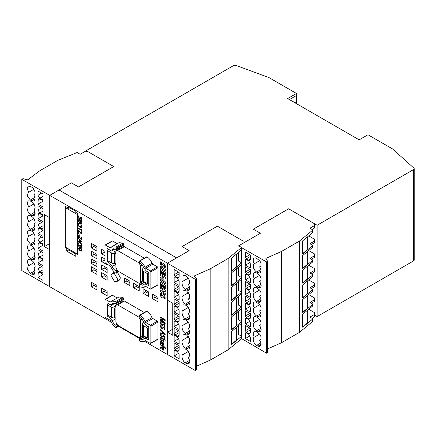 <?xml version="1.0" encoding="UTF-8"?>
<svg xmlns="http://www.w3.org/2000/svg" width="436" height="436" viewBox="0 0 436 436"><rect width="100%" height="100%" fill="white"/><g stroke="black" fill="none" stroke-linecap="round" stroke-linejoin="round"><path stroke-width="0.65" d="M116.096 305.096L114.472 306.034A0.501 0.289 0 0 0 114.739 306.519L115.905 306.639M116.434 302.344L123.497 298.268L123.497 299.287L115.905 303.669L116.434 303.363L116.434 302.344L115.889 301.418L111.834 301.107L110.88 301.995L110.112 302.066L117.208 298.006M123.497 298.268L122.947 297.341L118.892 297.03L111.834 301.107M145.106 340.663L150.365 343.394L150.894 343.088L150.894 326.172L150.365 325.256L145.728 322.586L144.965 321.632C143.809 318.825 142.136 316.71 139.956 315.288L139.406 315.582L139.406 316.596L140.201 317.67C141.716 318.607 142.855 320.051 143.624 321.997L146.267 325.343L148.774 326.782L148.774 340.031L146.267 338.592L144.147 338.38L142.954 339.546L139.94 339.121L139.406 339.426L139.406 340.445L139.956 341.372L144.011 341.682L145.286 340.609M139.94 315.277L139.406 315.582M144.965 321.632L152.022 317.555C150.867 314.748 149.199 312.634 147.014 311.211L146.469 311.506M114.396 281.394L116.772 281.623L117.758 279.454L114.396 273.645L112.025 273.41L111.038 275.585L114.396 281.394M116.772 281.623L119.42 280.097L120.401 277.923L117.584 272.478M35.142 272.189L34.095 268.729L35.142 266.478C34.706 263.595 33.561 261.605 31.697 260.521L30.373 259.758L28.122 259.534L27.217 262.063L28.754 265.655L28.122 265.851L27.43 269.453L30.373 273.41L31.697 274.179L34.133 274.418L35.142 272.189L31.697 274.179M35.142 257.513L34.095 254.052L35.142 251.801C34.706 248.918 33.561 246.929 31.697 245.844L30.373 245.081L28.122 244.858L27.217 247.386L28.754 250.978L28.122 251.18L27.43 254.777L30.373 258.739L31.697 259.502L34.133 259.742L35.142 257.513L31.697 259.502M35.142 242.836L34.095 239.375L35.142 237.124C34.706 234.241 33.561 232.252 31.697 231.167L30.373 230.404L28.122 230.181L27.217 232.71L28.754 236.301L28.122 236.503L27.43 240.1L30.373 244.062L31.697 244.825L34.133 245.065L35.142 242.836L31.697 244.825M35.142 228.159L34.095 224.698L35.142 222.453C34.706 219.564 33.561 217.575 31.697 216.49L30.373 215.727L28.122 215.504L27.217 218.033L28.754 221.624L28.122 221.826L27.43 225.423L30.373 229.385L31.697 230.148L34.133 230.388L35.142 228.159L31.697 230.148M35.142 213.482L34.095 210.027L35.142 207.776C34.706 204.887 33.561 202.904 31.697 201.814L30.373 201.05L28.122 200.827L27.217 203.361L28.754 206.947L28.122 207.149L27.43 210.746L30.373 214.708L31.697 215.471L34.133 215.711L35.142 213.482L31.697 215.471M35.142 198.805L34.095 195.35L35.142 193.099C34.706 190.21 33.561 188.227 31.697 187.137L30.373 186.374L28.122 186.15L27.217 188.684L28.754 192.271L28.122 192.472L27.43 196.069L30.373 200.031L31.697 200.794L34.133 201.034L35.142 198.805L31.697 200.794M312.013 229.45L314.307 228.126L314.307 223.641L288.621 208.79L317.13 225.249L413.617 169.544A1.995 1.155 0 0 0 414.2 168.732A1.995 1.155 0 0 0 413.884 168.111L392.683 149.014L367.973 134.746L359.144 139.842L287.651 98.569L296.48 93.473L269.116 77.673L236.045 65.433A1.995 1.155 0 0 0 233.554 65.591L86.235 150.649L113.769 166.547L78.464 186.93L71.406 182.853L59.045 189.987L176.613 257.861L167.435 263.186L176.596 257.894L59.029 189.998L49.72 195.372L167.435 263.186M292.948 101.626L295.183 102.373L296.066 101.861L296.48 95.511L289.417 99.588M296.48 103.664L296.48 93.473M80.18 245.435L81.298 246.313L81.81 247.637L81.554 248.269L80.18 247.926L79.058 247.043L78.545 245.74L79.145 245.021L80.18 245.435M78.807 245.087L79.145 245.021M78.589 241.424L78.589 240.966L79.69 241.157L79.69 239.8L78.589 238.296L81.766 241.419L81.766 241.953L78.589 241.424L78.605 240.972M80.028 236.132L79.734 235.958L79.734 234.737L80.028 234.911L80.028 236.132L79.734 235.958M78.883 232.475L78.589 230.006L80.965 233.184L81.352 233.206L81.276 231.729L81.592 231.805L81.619 233.631L80.366 233.075L78.883 230.666L78.883 232.475M80.965 233.184L81.369 233.195L81.51 232.71M81.619 233.631L80.366 233.075M80.082 227.091L79.488 227.047L78.78 226.246L78.693 224.338L79.036 226.12L79.499 226.611L79.99 226.535L80.115 225.646L80.54 226.813L81.374 227.445L81.358 226.044L81.657 226.137L81.587 227.908L80.584 227.45L80.268 226.622L80.033 227.123M79.499 226.611L80.011 226.524L80.115 225.843M81.02 227.434L81.51 226.965M81.587 227.908L80.584 227.45M81.625 222.164L80.933 222.191L80.131 220.954L78.589 221.085L78.589 220.643L79.717 220.72L79.984 220.158L78.589 219.232L78.589 218.79L81.766 220.621L81.505 222.273M81.641 222.153L80.949 222.18L80.148 220.948L79.554 221.177M79.717 220.72L79.984 220.033M163.293 350.19L162.121 349.705L162.121 347.585L161.309 347.35L160.955 347.89L161.271 348.898L160.879 348.844L160.53 347.623L161.048 346.811L162.274 347.176L163.669 348.44L164.018 349.525L163.277 350.201L162.121 349.705M162.138 349.694L162.138 347.574L161.325 347.339L160.955 347.89M160.59 343.405L160.59 342.974L160.982 343.181L160.53 341.988L160.824 341.41L161.511 341.579L162.448 342.631L162.612 344.048L163.249 344.331L163.593 343.917L163.298 342.952L163.664 342.963L164.018 344.217L163.56 344.93L162.939 344.723L160.59 343.405L160.606 342.985M163.266 344.32L163.609 343.906L163.266 344.32L163.609 343.906L163.315 342.941M163.582 344.92L162.939 344.723M165.184 340.374L160.59 337.726L160.59 337.23L165.184 339.878L165.184 340.374M160.59 333.344L160.59 332.821L162.181 333.224L162.181 331.665L160.59 330.232L160.59 329.741L165.184 333.878L165.184 334.488L160.59 333.344L160.606 332.826M162.9 325.37L161.827 325.3L160.862 324.357L160.726 322.259L161.184 322.586L161.189 324.215L161.772 324.771L162.301 324.891L163.516 323.894L164.912 324.951L165.042 326.94L164.574 326.569L164.813 325.823L164.11 324.629L163.429 324.667L162.808 325.43M162.301 324.891L163.059 324.024M165.053 326.918L164.59 326.559L164.645 325.152L164.127 324.624L163.429 324.667M162.039 296.158L162.955 294.643L163.898 294.692L165.004 295.979L165.168 299.183L164.258 298.655L164.53 297.357L164.11 296.257L162.835 297.897L161.985 297.777L160.775 296.322L160.639 292.959L161.603 293.515L161.342 294.97L161.778 296.142L163.037 294.589M165.173 299.161L164.274 298.644L164.552 297.347L163.838 296.289M161.467 286.795L160.59 286.288L160.59 282.315L165.282 285.019L165.282 288.921L164.41 288.414L164.41 286.032L163.342 285.422L163.342 287.52L162.59 287.084L162.59 284.986L161.467 284.337L161.467 286.795M161.467 274.01L160.59 273.508L160.59 269.535L165.282 272.238L165.282 276.141L164.41 275.634L164.41 273.252L163.342 272.636L163.342 274.74L162.59 274.309L162.59 272.206L161.467 271.557L161.467 274.01L160.59 273.508M160.775 265.197L160.639 261.84L161.603 262.39L161.342 263.845L161.778 265.023L162.955 263.518L163.903 263.573L165.004 264.854L165.348 266.625L165.168 268.058L164.258 267.535L164.53 266.233L164.11 265.137L162.835 266.772L161.979 266.652L160.775 265.197L160.464 263.448M165.173 268.042L164.274 267.524L164.552 266.222L163.838 265.164M144.305 312.498L124.38 301.02L123.132 300.895L116.423 304.769L115.905 305.909L115.905 322.215L117.671 325.272L138.877 337.491L140.125 337.617L140.643 336.472L140.643 320.166L138.877 317.108L117.671 304.889L116.423 304.769M118.14 302.633L119.132 303.2M140.643 282.147L140.643 265.84L138.877 262.783L117.671 250.569L124.38 246.694L123.132 246.569L116.423 250.444L115.905 251.588L115.905 267.895L117.671 270.952L138.877 283.171L140.125 283.291L140.643 282.147L142.904 280.844M124.38 246.694L144.316 258.183M119.148 248.869L118.156 248.297M114.128 249.441L114.128 248.678M110.112 247.741L105.479 245.07L104.951 245.375L104.951 262.298L105.479 263.213L110.112 265.884L110.88 266.832C112.036 269.644 113.703 271.759 115.889 273.181L116.434 272.887L116.434 271.868L115.638 270.8C114.128 269.862 112.984 268.418 112.216 266.472L109.572 263.126L107.071 261.682L107.071 248.433L109.572 249.877L111.698 250.084L112.891 248.923L115.905 249.343L116.434 249.038L116.434 248.024L115.889 247.098L111.834 246.787L110.88 247.67L110.112 247.741L117.175 243.664L112.543 240.994L112.008 241.299M122.968 245.266L123.497 244.961L123.497 243.947L122.947 243.021L118.892 242.71L111.834 246.787M68.714 208.304L68.714 206.326L75.782 210.397L75.782 212.376L77.554 213.395L77.554 254.57L75.782 253.55L75.782 256.303L66.773 251.114L66.773 248.362L65.008 247.343L65.008 206.168L68.714 208.304L70.43 207.313M96.901 285.438L96.901 289.924L91.424 286.768L91.424 282.283L96.901 285.438M96.901 269.906L96.901 274.391L91.424 271.236L91.424 266.75L96.901 269.906M96.901 262.14L96.901 266.625L91.424 263.469L91.424 258.984L96.901 262.14M96.901 254.373L96.901 258.859L91.424 255.703L91.424 251.218L96.901 254.373M96.901 246.607L96.901 251.092L91.424 247.937L91.424 243.452L96.901 246.607M129.846 281.122L129.846 285.607L124.369 282.452L124.369 277.966L129.846 281.122M148.578 291.918L148.578 296.398L143.101 293.243L143.101 288.757L148.578 291.918M157.946 297.314L157.946 301.799L152.469 298.638L152.469 294.158L157.946 297.314M139.215 286.523L139.215 291.003L133.738 287.847L133.738 283.362L139.215 286.523M104.951 255.73L101.67 253.845L101.67 249.359L104.951 251.245M107.152 264.178L107.152 264.766L101.67 261.611L101.67 257.126L104.951 259.011M107.152 268.047L107.152 272.533L101.67 269.377L101.67 264.892L107.152 268.047M107.152 275.814L107.152 280.299L101.67 277.143L101.67 272.658L107.152 275.814M107.152 291.346L107.152 295.831L101.67 292.676L101.67 288.191L107.152 291.346M146.469 257.18L147.014 256.886C149.199 258.308 150.867 260.423 152.022 263.235L152.791 264.183L157.423 266.854L157.952 267.769L157.952 284.692L157.423 284.997M152.022 317.555L152.791 318.509L157.423 321.179L157.952 322.095L157.952 339.012L157.423 339.317M122.968 299.592L123.497 299.287M114.128 303.004L114.128 303.783M110.112 302.066L105.479 299.396L112.008 295.624M112.543 295.319L117.175 297.99M49.704 195.383L21.8 179.305L21.8 270.587L49.704 286.659L49.72 195.372L49.72 286.692L111.327 322.188M118.45 326.292L140.109 338.772M144.583 341.35L167.408 354.501L167.408 263.18M165.282 270.941L160.59 268.233L160.59 266.647L165.282 269.35L165.282 270.941M163.783 277.372L160.59 275.53L160.59 274.446L165.282 277.149L165.282 279.111L162.35 278.768L165.282 281.852L165.282 283.722L160.59 281.018L160.59 279.574L163.783 281.411L160.524 277.966L160.524 277.024L163.8 277.361L160.59 275.53M163.674 290.087L160.59 288.31L160.59 287.226L165.282 289.929L165.282 291.689L162.246 291.793L165.282 293.542L165.282 294.627L160.59 291.918L160.59 290.223L163.691 290.076L160.59 288.31M164.399 319.784L160.59 317.588L160.59 317.092L165.184 319.741L165.184 320.416L161.08 319.457L165.184 323.185L165.184 323.839L160.59 321.19L160.59 320.694L164.399 322.891L160.59 319.441L160.59 318.88L164.421 319.773L160.59 317.588M162.301 328.068L163.516 327.071L164.912 328.134L165.042 330.117L164.574 329.752L164.813 329.006L164.11 327.812L163.429 327.85L162.9 328.548L161.827 328.477L160.862 327.534L160.726 325.441L161.184 325.763L161.189 327.398L162.35 328.046M162.317 328.057L163.516 327.071M165.053 330.101L164.59 329.741L164.645 328.33L164.127 327.801L163.429 327.85M162.9 337.099L161.827 337.028L160.862 336.085L160.726 333.992L161.184 334.314L161.189 335.943L161.772 336.499L162.301 336.619L163.516 335.622L164.912 336.679L165.042 338.668L164.574 338.303L164.813 337.551L164.11 336.363L163.429 336.401L162.808 337.164M162.301 336.619L163.059 335.758M165.053 338.652L164.59 338.292L164.645 336.881L164.127 336.352L163.429 336.401M161.527 341.023L162.257 341.077L161.527 341.023L160.77 340.249L160.77 338.608L161.522 340.521L162.426 339.862L163.794 340.669L163.756 342.238L163.102 340.445L162.181 341.121M161.86 340.592L162.356 339.917M163.527 346.767L160.59 345.078L160.59 344.582L163.527 346.277L163.527 345.781L163.958 346.026L163.958 346.522L165.124 347.35L165.418 348.675L164.77 347.53L163.958 347.018L163.958 347.721L163.527 347.476L163.549 346.762L160.59 345.078M80.082 218.594L79.488 218.545L78.78 217.744L78.693 215.836L79.036 217.624L79.499 218.109L79.99 218.038L80.115 217.144L80.54 218.311L81.374 218.948L81.358 217.548L81.657 217.635L81.587 219.412L80.584 218.948L80.268 218.12L80.033 218.627M79.499 218.109L80.011 218.027L80.115 217.346M81.02 218.937L81.51 218.469M81.587 219.412L80.584 218.948M80.224 222.889L78.589 221.951L78.589 221.51L81.766 223.341L81.766 223.777L80.251 222.91L81.766 225.81L80.251 223.417L78.589 224.05L78.589 223.51L80.24 222.878L78.589 221.951M81.766 230.486L78.589 228.66L78.589 228.268L81.369 229.87L80.954 228.878L81.232 228.862L81.766 230.486L78.589 228.66M78.823 233.107L79.02 233.761L78.622 233.533L78.823 233.107M78.883 238.143L78.589 235.674L80.965 238.852L81.352 238.868L81.276 237.397L81.592 237.473L81.619 239.299L80.366 238.737L78.883 236.334L78.883 238.143M80.965 238.852L81.51 238.378M81.619 239.299L80.366 238.737M78.949 242.95L79.009 244.427L78.545 243.283L78.965 242.312L80.153 242.503L81.052 243.255L81.674 244.334L81.614 246.035L81.112 243.822L80.153 242.939L78.949 242.95L80.153 242.939M80.18 248.248L81.298 249.13L81.81 250.455L81.554 251.087L80.18 250.744L79.058 249.861L78.545 248.558L79.145 247.839L80.18 248.248M78.807 247.904L79.145 247.839M86.235 151.739L86.235 150.649M167.408 354.501L167.424 263.208L195.328 279.285L195.328 370.567L196.462 369.913L196.462 278.631L195.328 279.285M314.307 314.939L317.13 316.569L413.617 260.864A1.995 1.155 0 0 0 414.2 260.052L414.2 168.732M189.148 250.629L176.596 257.894L189.148 250.645L182.09 246.553L217.395 226.17L182.106 246.563M288.621 208.79L253.316 229.173L260.379 233.249L243.081 243.239L243.081 240.994L217.395 226.17L243.081 241.015M42.096 273.645L39.142 272.064L38.232 272.386L37.97 277.487L42.99 280.381L42.99 275.181L42.096 273.645M42.99 272.533L42.99 267.333L37.97 264.439L37.97 268.62L39.736 271.677L42.39 273.149L42.99 272.533L42.096 273.034M42.096 258.968L39.142 257.387L38.232 257.709L37.97 262.81L42.99 265.704L42.99 260.505L42.096 258.968M42.99 257.856L42.99 252.657L37.97 249.763L37.97 253.943L39.736 257L42.39 258.472L42.99 257.856M42.096 244.291L39.142 242.71L38.232 243.032L37.97 248.133L42.99 251.027L42.99 245.828L42.096 244.291M42.99 243.179L42.99 237.98L37.97 235.086L37.97 239.266L39.736 242.323L42.39 243.795L42.99 243.179M42.096 229.614L39.142 228.033L38.232 228.36L37.97 233.456L42.99 236.35L42.99 231.151L42.096 229.614M42.99 228.502L42.99 223.303L37.97 220.409L37.97 224.589L39.736 227.647L42.39 229.118L42.99 228.502L42.096 229.004M42.096 214.937L39.142 213.357L38.232 213.684L37.97 218.779L42.99 221.673L42.99 216.474L42.096 214.937M42.99 213.825L42.99 208.626L37.97 205.732L37.97 209.912L39.736 212.97L42.39 214.441L42.99 213.825M42.096 200.26L39.142 198.68L38.232 199.007L37.97 204.103L42.99 206.996L42.99 201.797L42.096 200.26M42.99 199.148L42.99 193.949L37.97 191.055L37.97 195.235L39.736 198.293L42.243 199.726L42.761 199.699L42.99 199.148L42.096 199.65M44.368 214.621L49.633 217.651L49.633 249.654L44.368 246.623L44.368 214.621M113.752 166.557L88.088 151.739L84.557 151.739L80.142 154.284L77.417 152.714A0.501 0.289 180 0 0 76.78 152.682L57.814 160.35L39.807 170.743L27.986 179.637A0.747 0.431 0 0 1 27.076 179.768L22.934 178.651L21.8 179.305M167.424 354.49L195.328 370.567M172.76 335.273L167.495 332.237L167.495 300.235L172.76 303.271L172.76 335.273M175.032 349.628L174.138 348.092L174.138 342.892L179.158 345.786L179.158 349.966L178.64 351.116L177.501 351.045L175.032 349.628L179.158 347.247M189.496 356.975L188.374 357.618L189.006 357.422L189.698 353.819L186.755 349.863L185.431 349.094L182.995 348.855L182.995 354.566M188.461 351.411L183.033 354.544C180.689 354.833 182.76 361.918 185.431 362.752L186.755 363.515L189.001 363.738L189.911 361.21L188.374 357.618M175.032 334.952L174.138 333.415L174.138 328.221L179.158 331.109L179.158 335.289L178.64 336.439L177.501 336.369L175.032 334.952L179.158 332.57M189.496 342.298L188.374 342.947L189.006 342.745L189.698 339.143L186.755 335.186L185.431 334.423L182.995 334.183L182.995 339.889M188.461 336.734L183.033 339.867C180.689 340.162 182.76 347.241 185.431 348.075L186.755 348.844L189.001 349.067L189.911 346.533L188.374 342.947M175.032 320.275L174.138 318.738L174.138 313.544L179.158 316.438L179.158 320.613L178.64 321.763L177.501 321.692L175.032 320.275L179.158 317.893M189.496 327.621L188.374 328.27L189.006 328.068L189.698 324.471L186.755 320.509L185.431 319.746L182.995 319.506L182.995 325.212M188.461 322.057L183.033 325.191C180.689 325.485 182.76 332.564 185.431 333.404L186.755 334.167L189.001 334.39L189.911 331.856L188.374 328.27M175.032 305.598L174.138 304.061L174.138 298.867L179.158 301.761L179.158 305.936L178.64 307.086L177.501 307.015L175.032 305.598L179.158 303.216M189.496 312.944L188.374 313.593L189.006 313.391L189.698 309.794L186.755 305.832L185.431 305.069L182.995 304.829L182.995 310.536M188.461 307.38L183.033 310.514C180.689 310.808 182.76 317.888 185.431 318.727L186.755 319.49L189.001 319.713L189.911 317.179L188.374 313.593M175.032 290.921L174.138 289.39L174.138 284.19L179.158 287.084L179.158 291.259L178.64 292.409L177.501 292.338L175.032 290.921L179.158 288.539M189.496 298.268L188.374 298.916L189.006 298.715L189.698 295.118L186.755 291.155L185.431 290.392L182.995 290.153L182.995 295.859M188.461 292.703L183.033 295.837C180.689 296.131 182.76 303.211 185.431 304.05L186.755 304.813L189.001 305.037L189.911 302.508L188.374 298.916M175.032 276.244L174.138 274.713L174.138 269.513L179.158 272.407L179.158 276.588L178.64 277.732L177.501 277.661L175.032 276.244L179.158 273.868M189.496 283.591L188.374 284.239L189.006 284.038L189.698 280.441L186.755 276.479L185.431 275.716L182.995 275.476L182.995 281.182M188.461 278.026L183.033 281.16C180.689 281.454 182.76 288.534 185.431 289.373L186.755 290.136L189.001 290.36L189.911 287.831L188.374 284.239M174.138 277.361L174.803 276.762L177.392 278.217L179.158 281.275L179.158 285.455L174.138 282.561L174.138 277.361L175.021 276.849M174.138 292.038L174.803 291.439L177.392 292.894L179.158 295.951L179.158 300.126L174.138 297.238L174.138 292.038L175.021 291.526M174.138 306.715L174.803 306.11L177.392 307.571L179.158 310.628L179.158 314.803L174.138 311.909L174.138 306.715L175.021 306.203M174.138 321.392L174.803 320.787L177.392 322.248L179.158 325.305L179.158 329.48L174.138 326.586L174.138 321.392L175.021 320.88M174.138 336.063L174.803 335.464L177.392 336.924L179.158 339.976L179.158 344.157L174.138 341.263L174.138 336.063L175.021 335.557M174.138 350.74L174.803 350.141L177.392 351.601L179.158 354.653L179.158 358.833L174.138 355.94L174.138 350.74L175.021 350.233M196.462 366.235L210.157 360.169L228.164 349.776L241.446 338.821L241.446 336.418L231.505 344.609L231.505 331.567L241.446 323.37L241.446 321.741L231.505 329.938L231.505 316.89L241.446 308.693L241.446 307.064L231.505 315.261L231.505 302.213L241.446 294.017L241.446 292.387L231.505 300.584L231.505 287.537L241.446 279.345L241.446 277.71L231.505 285.907L231.505 272.86L241.446 264.668L241.446 263.033L231.505 271.23L231.505 258.183L241.446 249.992A0.501 0.289 0 0 0 241.517 249.899L241.517 247.637A0.501 0.289 0 0 0 241.517 247.637L241.511 247.468A0.501 0.289 180 0 1 241.446 247.544L228.164 258.494L210.157 268.892L194.75 275.716L194.527 276.239L196.462 278.631M249.888 269.399L245.386 271.999L246.286 273.536L248.64 274.893L249.888 275.018L250.406 273.873L248.64 274.893M245.386 271.999L245.386 266.799L250.406 269.699L250.406 273.873M246.286 332.853L245.648 332.788L245.386 333.355L245.386 338.549L250.406 341.448L250.406 337.268L248.64 334.21L246.286 332.853M246.286 318.176L245.648 318.111L245.386 318.678L245.386 323.877L250.406 326.771L250.406 322.591L248.64 319.534L246.286 318.176M246.286 303.5L245.648 303.434L245.386 304.001L245.386 309.2L250.406 312.094L250.406 307.914L248.64 304.857L246.286 303.5M246.286 288.823L245.648 288.757L245.386 289.324L245.386 294.523L250.406 297.417L250.406 293.237L248.64 290.18L246.286 288.823M257.998 272.756L259.921 273.116L261.06 271.819L260.941 269.404L259.611 266.859L260.941 265.846L261.06 263.567L259.921 260.962L256.673 258.33A4.867 2.812 -120 0 0 254.237 258.09A4.867 2.812 -120 0 0 254.275 263.78A4.867 2.812 -120 0 0 254.237 263.796A4.867 2.812 -120 0 0 253.49 267.699A4.867 2.812 -120 0 0 256.673 271.988L257.998 272.756L261.169 270.92M249.888 254.722L245.386 257.322L246.286 258.859L248.64 260.216L249.888 260.346L250.406 259.197L248.64 260.216M245.386 257.322L245.386 252.122L250.406 255.022L250.406 259.197M246.286 259.469L245.648 259.404L245.386 259.97L245.386 265.17L250.406 268.064L250.406 263.889L248.64 260.832L246.286 259.469M246.286 274.146L245.648 274.081L245.386 274.647L245.386 279.847L250.406 282.741L250.406 278.566L248.64 275.508L246.286 274.146M257.998 287.428L259.921 287.793L261.06 286.496L260.941 284.081L259.611 281.536L260.941 280.522L261.06 278.244L259.921 275.639L256.673 273.007A4.867 2.812 -120 0 0 254.237 272.767A4.867 2.812 -120 0 0 254.275 278.451A4.867 2.812 -120 0 0 254.237 278.473A4.867 2.812 -120 0 0 253.49 282.375A4.867 2.812 -120 0 0 256.673 286.665L257.998 287.428L261.169 285.596M257.998 302.104L256.673 301.341A4.867 2.812 -120 0 1 253.49 297.052A4.867 2.812 -120 0 1 254.237 293.15A4.867 2.812 -120 0 1 254.275 293.128A4.867 2.812 -120 0 1 254.237 287.444A4.867 2.812 -120 0 1 256.673 287.684L259.921 290.316L261.06 292.921L260.941 295.199L259.611 296.213L260.941 298.758L261.06 301.172L259.921 302.47L257.998 302.104L261.169 300.273M257.998 316.781L256.673 316.018A4.867 2.812 -120 0 1 253.49 311.729A4.867 2.812 -120 0 1 254.237 307.827A4.867 2.812 -120 0 1 254.275 307.805A4.867 2.812 -120 0 1 254.237 302.121A4.867 2.812 -120 0 1 256.673 302.361L259.921 304.993L261.06 307.598L260.941 309.876L259.611 310.884L260.941 313.435L261.06 315.849L259.921 317.141L257.998 316.781L261.169 314.95M257.998 331.458L256.673 330.695A4.867 2.812 -120 0 1 253.49 326.406A4.867 2.812 -120 0 1 254.237 322.504A4.867 2.812 -120 0 1 254.275 322.482A4.867 2.812 -120 0 1 254.237 316.798A4.867 2.812 -120 0 1 256.673 317.037L259.921 319.67L261.06 322.275L260.941 324.553L259.611 325.561L260.941 328.112L261.06 330.526L259.921 331.818L257.998 331.458L261.169 329.627M257.998 346.135L256.673 345.372A4.867 2.812 -120 0 1 253.49 341.083A4.867 2.812 -120 0 1 254.237 337.181A4.867 2.812 -120 0 1 254.275 337.159A4.867 2.812 -120 0 1 254.237 331.474A4.867 2.812 -120 0 1 256.673 331.714L259.921 334.347L261.06 336.952L260.941 339.224L259.611 340.238L260.941 342.789L261.06 345.203L259.921 346.495L257.998 346.135L261.169 344.304M249.888 284.076L245.386 286.675L246.286 288.212L248.64 289.569L249.888 289.695L250.406 288.55L248.64 289.569M245.386 286.675L245.386 281.476L250.406 284.37L250.406 288.55M249.888 298.753L245.386 301.352L246.286 302.889L248.64 304.246L249.888 304.372L250.406 303.227L248.64 304.246M245.386 301.352L245.386 296.153L250.406 299.047L250.406 303.227M249.888 313.43L245.386 316.029L246.286 317.566L248.64 318.923L249.888 319.048L250.406 317.904L248.64 318.923M245.386 316.029L245.386 310.83L250.406 313.724L250.406 317.904M249.888 328.106L245.386 330.701L246.286 332.237L248.64 333.6L249.888 333.725L250.406 332.581L248.64 333.6M245.386 330.701L245.386 325.507L250.406 328.401L250.406 332.581M241.517 249.899L241.517 338.549A0.501 0.289 180 0 1 241.511 338.565L266.56 353.187L266.56 261.911L241.511 247.632M228.164 349.776L228.164 258.494M311.309 244.531L314.307 242.803L314.307 239.13L308.699 235.892M312.672 232.284A0.501 0.289 0 0 1 312.672 232.611L302.737 240.808L302.737 253.85L312.672 245.659A0.501 0.289 0 0 0 312.617 245.288L309.892 243.719L314.307 241.168M267.688 348.86L281.383 342.794L299.39 332.396L312.672 321.446L312.672 319.043L302.737 327.234L302.737 314.187L312.672 305.996L312.672 304.366L302.737 312.558L302.737 299.51L312.672 291.319L312.672 289.689L302.737 297.881L302.737 284.833L312.672 276.642L312.672 275.012L302.737 283.204L302.737 270.162L312.672 261.965L312.672 260.336L302.737 268.527L302.737 255.485L312.672 247.288A0.501 0.289 0 0 0 312.672 246.961M311.309 259.207L314.307 257.474L314.307 253.806L308.699 250.569M312.672 260.336A0.501 0.289 0 0 0 312.617 259.965L309.892 258.395L314.307 255.845M312.672 261.965A0.501 0.289 0 0 0 312.672 261.633M311.309 273.884L314.307 272.151L314.307 268.483L308.699 265.246M312.672 275.012A0.501 0.289 0 0 0 312.617 274.642L309.892 273.072L314.307 270.522M312.672 276.642A0.501 0.289 0 0 0 312.672 276.31M311.309 288.561L314.307 286.828L314.307 283.16L308.699 279.923M312.672 289.689A0.501 0.289 0 0 0 312.617 289.319L309.892 287.749L314.307 285.199M312.672 291.319A0.501 0.289 0 0 0 312.672 290.986M311.309 303.238L314.307 301.505L314.307 297.837L308.699 294.6M312.672 304.366A0.501 0.289 0 0 0 312.617 303.996L309.892 302.421L314.307 299.875M312.672 305.996A0.501 0.289 0 0 0 312.672 305.663M311.98 318.302L314.307 316.956L314.307 312.514L308.699 309.271M312.672 319.043A0.501 0.289 0 0 0 312.617 318.672L309.892 317.097L314.307 314.552M312.672 321.446A0.501 0.289 0 0 0 312.672 321.114M241.446 338.821A0.501 0.289 0 0 0 241.511 338.75L241.517 338.549M314.307 225.679L309.892 228.224L312.617 229.799A0.501 0.289 180 0 1 312.672 230.164L299.39 241.119L281.383 251.512L265.982 258.341L265.758 258.864L267.688 261.257L266.56 261.911M299.39 332.396L299.39 241.119M281.383 342.794L281.383 251.512M265.982 259.142L265.982 258.341L265.758 258.864M266.56 353.187L267.688 352.533L267.688 261.257M210.157 360.169L210.157 268.892M194.75 276.517L194.75 275.716L194.527 276.239M260.379 233.271L238.666 245.806L241.517 247.452L238.628 245.806L243.081 243.239M288.621 208.811L253.338 229.183M75.782 253.965L68.801 249.937L68.801 249.098M75.782 211.258L69.684 207.743M317.13 316.569L317.13 225.249M179.158 276.588L177.392 277.607M178.815 279.858L174.138 282.561M179.158 291.259L177.392 292.284M178.815 294.534L174.138 297.238M179.158 305.936L177.392 306.96M178.815 309.211L174.138 311.909M179.158 320.613L177.392 321.632M178.815 323.888L174.138 326.586M179.158 335.289L177.392 336.309M178.815 338.565L174.138 341.263M179.158 349.966L177.392 350.985M178.815 353.242L174.138 355.94M33.888 189.306L28.754 192.271M42.99 196.413L39.736 198.293M41.589 193.143L37.97 195.235M42.886 201.263L37.97 204.103M39.736 198.903L37.97 199.922M33.888 203.983L28.754 206.947M42.99 211.089L39.736 212.97M41.589 207.819L37.97 209.912M42.886 215.94L37.97 218.779M39.736 213.58L37.97 214.599M33.888 218.659L28.754 221.624M42.99 225.766L39.736 227.647M41.589 222.496L37.97 224.589M42.886 230.617L37.97 233.456M39.736 228.257L37.97 229.276M33.888 233.336L28.754 236.301M42.99 240.443L39.736 242.323M41.589 237.173L37.97 239.266M42.886 245.294L37.97 248.133M39.736 242.934L37.97 243.953M33.888 248.013L28.754 250.978M42.99 255.12L39.736 257M41.589 251.85L37.97 253.943M42.886 259.97L37.97 262.81M39.736 257.611L37.97 258.63M33.888 262.69L28.754 265.655M42.99 269.797L39.736 271.677M41.589 266.527L37.97 268.62M42.886 274.647L37.97 277.487M39.736 272.287L37.97 273.307M259.698 260.646L254.275 263.78M260.728 266.211L259.611 266.859M250.057 262.472L245.386 265.17M250.057 277.149L245.386 279.847M250.057 291.826L245.386 294.523M250.057 306.503L245.386 309.2M250.057 321.179L245.386 323.877M250.057 335.856L245.386 338.549M259.698 275.323L254.275 278.451M260.728 280.888L259.611 281.536M260.728 295.564L259.611 296.213M259.698 290L254.275 293.128M260.728 310.241L259.611 310.884M259.698 304.677L254.275 307.805M260.728 324.918L259.611 325.561M259.698 319.354L254.275 322.482M260.728 339.595L259.611 340.238M259.698 334.031L254.275 337.159M157.946 298.943L154.938 297.216L152.469 298.638M154.938 297.216L154.938 295.581M148.578 293.548L145.575 291.82L143.101 293.243M145.575 291.82L145.575 290.185M139.215 288.152L136.206 286.419L133.738 287.847M136.206 286.419L136.206 284.79M129.846 282.757L126.843 281.024L124.369 282.452M126.843 281.024L126.843 279.394M104.951 252.88L104.144 252.417L101.67 253.845M104.144 252.417L104.144 250.782M96.901 248.242L93.893 246.509L91.424 247.937M93.893 246.509L93.893 244.879M104.951 260.646L104.144 260.183L101.67 261.611M104.144 260.183L104.144 258.548M96.901 256.008L93.893 254.275L91.424 255.703M93.893 254.275L93.893 252.646M107.152 269.682L104.144 267.949L101.67 269.377M104.144 267.949L104.144 266.314M96.901 263.775L93.893 262.041L91.424 263.469M93.893 262.041L93.893 260.412M107.152 277.449L104.144 275.716L101.67 277.143M104.144 275.716L104.144 274.081M96.901 271.541L93.893 269.808L91.424 271.236M93.893 269.808L93.893 268.178M107.152 292.981L104.144 291.248L101.67 292.676M104.144 291.248L104.144 289.613M96.901 287.073L93.893 285.34L91.424 286.768M93.893 285.34L93.893 283.705M76.153 253.338L75.782 253.55M68.801 249.937L66.773 251.114M67.149 248.144L66.773 248.362M65.384 247.125L65.008 247.343M65.28 207.536L65.28 247.065L77.281 253.992L77.281 214.468L65.28 207.536L66.332 206.931M77.281 214.468L77.554 214.31M77.281 253.992L77.554 253.839M144.67 282.065L139.406 285.106L139.94 284.801L142.954 285.22L146.136 282.91M150.365 289.073L150.894 288.768L150.365 289.073L145.728 286.403L144.965 286.474L144.011 287.357L139.956 287.046L139.406 286.12L139.406 285.106M144.147 284.059L146.267 284.267L148.774 285.711L148.774 272.462L146.267 271.018L143.624 267.671C142.855 265.726 141.716 264.281 140.201 263.344L139.406 262.276L139.406 261.257L139.956 260.962C142.136 262.385 143.809 264.499 144.965 267.312L145.728 268.26L150.365 270.93L150.894 271.846L150.894 288.768L157.952 284.692M139.406 261.257L147.014 256.886M148.774 272.653L147.046 271.819L147.172 271.541M143.689 267.846L143.133 268.167A1.248 0.719 0 0 0 142.768 268.614L142.594 269.786A3.744 2.164 0 0 0 142.577 269.971A3.744 2.164 0 0 0 143.673 271.503L147.401 273.65A1.248 0.719 0 0 0 148.774 273.803M142.594 279.77A3.744 2.164 0 0 0 142.577 279.961A3.744 2.164 0 0 0 143.673 281.487L147.401 283.64A1.248 0.719 0 0 0 148.774 283.792M115.905 249.343L123.497 244.961M116.434 248.024L123.497 243.947M115.889 247.098L122.947 243.021M112.543 240.994L104.951 245.375M115.889 273.181L118.728 271.563M107.071 261.682L108.221 261.017M109.714 249.953L111.387 251.027L115.055 248.907M110.33 250.199L110.33 250.618M115.905 253.529L114.554 253.599A3.744 2.164 180 0 1 111.583 252.973L107.856 250.82A1.248 0.719 180 0 1 107.49 250.313A1.248 0.719 180 0 1 107.856 249.801L108.651 249.343M115.905 263.518L114.554 263.584A3.744 2.164 180 0 1 111.583 262.963L107.856 260.81A1.248 0.719 180 0 1 107.49 260.297L107.49 250.313M116.118 250.744L114.472 251.692A0.501 0.289 0 0 0 114.739 252.177L115.905 252.297M117.671 250.569L116.423 250.444M144.654 336.396L139.406 339.426M150.365 343.394L157.952 339.012M148.774 326.995L147.046 326.161L147.194 325.872M143.695 322.182A0.501 0.289 0 0 0 143.695 322.188L143.133 322.509A1.248 0.719 0 0 0 142.768 322.956L142.594 324.128A3.744 2.164 0 0 0 142.577 324.313A3.744 2.164 0 0 0 143.673 325.845L147.401 327.992A1.248 0.719 0 0 0 148.774 328.15M142.594 334.118A3.744 2.164 0 0 0 142.577 334.303A3.744 2.164 0 0 0 143.673 335.834L147.401 337.982A1.248 0.719 0 0 0 148.774 338.134M105.479 299.396L104.951 299.701L105.479 299.396M115.905 303.669L112.891 303.243L111.698 304.41L109.572 304.197L107.071 302.758L107.071 316.007L109.572 317.446L112.216 320.792C112.984 322.738 114.128 324.182 115.638 325.12L116.434 326.193L116.434 327.207L115.889 327.501C113.703 326.079 112.036 323.964 110.88 321.158L110.112 320.204L105.479 317.533L104.951 316.618L104.951 299.701M115.889 327.501L118.728 325.883M107.071 316.007L108.204 315.353M109.73 304.284L109.621 304.551L111.387 305.369L115.077 303.238M115.905 307.87L114.554 307.941A3.744 2.164 180 0 1 111.583 307.315L107.856 305.167A1.248 0.719 180 0 1 107.49 304.655A1.248 0.719 180 0 1 107.856 304.148L108.668 303.679M115.905 317.86L114.554 317.926A3.744 2.164 180 0 1 111.583 317.304L107.856 315.152A1.248 0.719 180 0 1 107.49 314.645L107.49 304.655M110.33 304.96L110.33 304.524M307.658 310.132L307.658 322.842L302.737 326.896M307.658 295.455L307.658 308.165L302.737 312.225M307.658 280.779L307.658 293.488L302.737 297.548M307.658 266.102L307.658 278.811L302.737 282.871M307.658 251.425L307.658 264.134L302.737 268.195M307.658 236.748L307.658 249.457L302.737 253.518M241.539 336.211L238.585 334.521L238.585 325.73M238.585 327.501L237.326 326.771M236.426 327.507L236.426 340.216L231.505 344.277M241.539 321.534L238.585 319.844L238.585 311.053M238.585 312.825L237.326 312.094M236.426 312.83L236.426 325.539L231.505 329.6M241.539 306.857L238.585 305.167L238.585 296.376M238.585 298.148L237.326 297.417M236.426 298.153L236.426 310.863L231.505 314.923M241.539 292.18L238.585 290.49L238.585 281.7M238.585 283.471L237.326 282.741M236.426 283.476L236.426 296.186L231.505 300.246M241.539 277.503L238.585 275.819L238.585 267.023M238.585 268.794L237.326 268.064M236.426 268.799L236.426 281.514L231.505 285.569M241.539 262.826L238.585 261.142L238.585 252.346M238.585 254.117L237.326 253.387M236.426 254.123L236.426 266.837L231.505 270.892M172.76 329.202L167.495 332.237M49.633 243.582L44.368 246.623M160.481 263.437L160.655 261.829M162.061 265.028L162.971 263.507M164.127 265.126L163.854 265.153L164.127 265.126M162.851 266.761L161.979 266.652M161.996 266.641L160.791 265.186M165.282 270.92L160.59 268.233M160.606 268.227L160.606 266.658M160.606 273.497L160.606 269.546M165.282 276.119L164.41 275.634M164.427 275.623L164.41 273.252M164.427 273.241L163.342 272.636M163.342 274.718L162.59 274.309L162.612 272.195L161.467 271.557M160.606 275.519L160.606 274.457M165.282 279.1L162.35 278.768M165.282 283.7L160.59 281.018M160.606 281.007L160.606 279.585M160.524 277.966L163.783 281.411M160.546 277.955L160.546 277.024M161.467 286.774L160.59 286.288M160.606 286.278L160.606 282.326M165.282 288.899L164.41 288.414M164.427 288.403L164.41 286.032M164.427 286.021L163.342 285.422M163.342 287.498L162.59 287.084L162.612 284.975L161.467 284.337M160.606 288.3L160.606 287.237M165.282 291.684L162.246 291.793M165.282 294.605L160.59 291.918M160.606 291.907L160.606 290.223M162.851 297.886L162.001 297.766L160.791 296.311L160.464 294.567M160.481 294.556L160.655 292.948M164.127 296.246L163.854 296.278L164.127 296.246M160.606 317.577L160.606 317.103M165.184 320.406L161.08 319.457M165.184 323.817L160.59 321.19M160.606 321.179L160.606 320.705M163.233 321.866L164.399 322.891M163.249 321.855L160.59 319.441M160.606 319.43L160.606 318.885M162.917 325.36L161.849 325.289L160.879 324.346L160.53 323.19M160.546 323.18L160.748 322.248M162.317 324.88L162.732 324.449L162.317 324.88M162.917 328.542L161.849 328.466L160.879 327.523L160.53 326.368M160.546 326.357L160.748 325.43M163.059 327.207L163.533 327.06M162.197 333.213L162.197 331.654L160.59 330.232M160.606 330.221L160.606 329.758M165.184 334.477L160.606 333.333M164.699 333.922L162.628 332.063L162.612 333.349L164.699 333.922L162.612 332.074M162.917 337.088L161.849 337.017L160.879 336.074L160.53 334.919M160.546 334.908L160.748 333.981M162.317 336.608L162.732 336.178L162.317 336.608M165.184 340.353L160.59 337.726M160.606 337.715L160.606 337.241M161.543 341.012L160.53 339.355M160.546 339.344L160.786 338.598M161.876 340.581L162.132 340.233L161.876 340.581M163.767 342.222L163.347 341.862M163.364 341.851L163.593 341.301M163.609 341.29L163.484 340.843M163.5 340.832L163.102 340.445M163.119 340.434L162.737 340.412M160.699 342.712L160.982 343.181M160.715 342.701L160.53 341.988M160.546 341.977L160.84 341.399M162.955 344.713L160.606 343.394M161.56 342.08L160.955 342.309L161.467 343.388L162.241 343.835L162.105 342.707L161.56 342.08L160.955 342.309M162.241 343.835L162.121 342.696L161.543 342.091M160.606 345.067L160.606 344.593M163.549 345.792L163.527 346.277M165.429 348.658L165.059 348.081M165.081 348.07L163.958 347.018M163.958 347.705L163.527 347.476M163.549 347.465L163.549 346.762M161.325 347.339L160.977 347.879L161.325 347.339M161.266 348.882L160.879 348.844M160.895 348.838L160.53 347.623M160.546 347.612L161.069 346.8M163.151 349.683L163.609 349.247L163.173 349.672L163.609 349.247L162.568 347.819L162.552 349.454L163.151 349.683L163.593 349.258L162.552 347.83M80.099 218.583L79.51 218.534L78.796 217.738L78.545 216.719M78.562 216.708L78.709 215.825M79.516 218.098L80.011 218.027L79.516 218.098M81.036 218.927L81.396 218.937L81.036 218.927M81.527 218.458L81.379 217.537M81.603 219.401L81.069 219.384M80.6 218.943L80.268 218.12M80.006 220.027L78.589 219.232M78.605 219.221L78.605 218.801M79.57 221.166L78.589 221.085M78.605 221.079L78.605 220.643M80.889 221.728L81.396 221.706L80.905 221.717L81.396 221.706L81.488 220.878L80.284 220.207L80.889 221.728L81.379 221.717L81.467 220.889L80.284 220.207M78.605 221.94L78.605 221.521M81.766 223.761L80.251 222.91M81.766 225.772L80.251 223.417M80.268 223.406L78.589 224.05M78.605 224.039L78.605 223.505M80.099 227.08L79.51 227.036L78.796 226.235L78.545 225.216M78.562 225.21L78.709 224.327M79.516 226.6L80.011 226.524L79.516 226.6M81.036 227.429L81.396 227.434L81.036 227.429M81.527 226.96L81.379 226.033M81.603 227.897L81.069 227.886M80.6 227.439L80.268 226.622M78.605 228.649L78.605 228.279M80.976 228.878L81.369 229.87M78.883 232.453L78.589 232.306M78.605 232.295L78.605 230.017M80.982 233.178L81.369 233.195L80.982 233.178M81.527 232.704L81.292 231.718M81.636 233.62L81.009 233.631M80.382 233.064L78.883 230.666M79.75 235.947L79.75 234.748M78.883 238.121L78.589 237.969M78.605 237.963L78.605 235.685M80.982 238.841L81.369 238.857L80.982 238.841M81.527 238.367L81.292 237.386M81.636 239.288L81.009 239.293M80.382 238.726L78.883 236.334M79.69 239.8L79.69 241.157M79.706 239.795L78.589 238.721M78.605 238.71L78.605 238.312M81.766 241.936L78.605 241.413M81.428 241.473L80.006 240.073L79.984 241.19L81.428 241.473L79.984 240.083M79.003 244.411L78.72 244.367M78.736 244.356L78.545 243.283M78.562 243.272L78.987 242.302M81.625 246.013L81.325 245.724M81.341 245.719L81.51 244.983M81.527 244.978L81.112 243.822M81.129 243.811L80.169 242.934M81.559 248.264L80.18 247.926M80.197 247.915L79.058 247.043M79.074 247.032L78.545 245.74M78.562 245.73L79.161 245.016M81.151 247.871L81.379 246.89L80.191 245.86L79.221 245.473L78.862 245.899L79.205 245.484L78.845 245.909L79.27 246.82L81.151 247.871L81.363 246.901L80.175 245.871L79.205 245.484L78.845 245.909M81.559 251.082L80.18 250.744M80.197 250.733L79.058 249.861M79.074 249.85L78.545 248.558M78.562 248.547L79.161 247.828M80.191 248.678L79.205 248.302L78.845 248.727L79.27 249.637L81.151 250.689L81.363 249.714L80.191 248.678L79.221 248.291L78.845 248.727M81.151 250.689L81.379 249.708L80.175 248.689M295.183 102.373L295.183 102.918M296.066 101.861L296.066 103.425M115.889 301.418L122.947 297.341M241.446 249.992L241.446 247.544M312.672 247.288L312.672 245.659M312.672 232.611L312.672 230.164M413.617 260.864L413.617 169.544M189.736 286.888L185.431 289.373M189.938 288.3L186.755 290.136M178.646 272.108L174.138 274.713M189.736 301.565L185.431 304.05M189.938 302.976L186.755 304.813M178.646 286.784L174.138 289.39M189.736 316.242L185.431 318.727M189.938 317.653L186.755 319.49M178.646 301.461L174.138 304.061M189.736 330.919L185.431 333.404M189.938 332.33L186.755 334.167M178.646 316.138L174.138 318.738M189.736 345.595L185.431 348.075M189.938 347.007L186.755 348.844M178.646 330.815L174.138 333.415M189.736 360.272L185.431 362.752M189.938 361.684L186.755 363.515M178.646 345.492L174.138 348.092M34.951 197.388L30.373 200.031M34.951 212.065L30.373 214.708M42.99 213.809L42.096 214.327M34.951 226.742L30.373 229.385M34.951 241.419L30.373 244.062M42.99 243.163L42.096 243.68M34.951 256.09L30.373 258.739M42.99 257.84L42.096 258.357M34.951 270.767L30.373 273.41M260.968 269.508L256.673 271.988M250.406 256.477L246.286 258.859M246.269 259.464L245.386 259.97M246.269 274.14L245.386 274.647M246.269 288.812L245.386 289.324M246.269 303.489L245.386 304.001M246.269 318.166L245.386 318.678M246.269 332.842L245.386 333.355M260.968 284.185L256.673 286.665M260.968 298.862L256.673 301.341M260.968 313.538L256.673 316.018M260.968 328.215L256.673 330.695M260.968 342.892L256.673 345.372M250.406 271.154L246.286 273.536M250.406 285.831L246.286 288.212M250.406 300.508L246.286 302.889M250.406 315.184L246.286 317.566M250.406 329.861L246.286 332.237M150.894 271.846L157.952 267.769M150.365 270.93L157.423 266.854M145.728 268.26L152.791 264.183M144.965 267.312L152.022 263.235M146.267 284.267L147.379 283.629M140.201 284.953L144.937 282.217M143.673 271.503L143.673 281.487M147.401 273.65L147.401 283.64M112.216 249.577L113.796 248.667M116.434 271.868L117.851 271.05M115.905 270.952L116.946 270.353M115.638 270.8L116.772 270.146M112.216 266.472L115.905 264.341M109.572 263.126L110.722 262.461M107.856 250.82L107.856 260.81M111.583 252.973L111.583 262.963M114.554 253.599L114.554 263.584M114.472 251.692L114.472 252.095M140.643 265.84L142.098 265.001M138.877 262.783L139.427 262.467M140.201 339.273L144.921 336.548M150.894 326.172L157.952 322.095M150.365 325.256L157.423 321.179M145.728 322.586L152.791 318.509M139.956 315.288L147.014 311.211M146.267 338.592L147.363 337.96M147.401 337.982L147.401 327.992M143.673 335.834L143.673 325.845M116.434 326.193L117.851 325.376M115.905 325.272L116.946 324.673M115.638 325.12L116.772 324.471M112.216 320.792L115.905 318.667M109.572 317.446L110.7 316.798M112.216 303.903L113.796 302.987M114.472 306.443L114.472 306.034M114.554 317.926L114.554 307.941M111.583 317.304L111.583 307.315M107.856 315.152L107.856 305.167M140.643 320.166L142.098 319.326M140.643 336.472L142.894 335.17M138.877 317.108L139.427 316.787M117.671 304.889L124.38 301.02M139.564 315.239L146.621 311.162M312.765 247.125L312.765 245.495M312.765 261.802L312.765 260.172M312.765 276.479L312.765 274.844M312.765 291.155L312.765 289.52M312.765 305.827L312.765 304.197M312.765 321.283L312.765 318.874M312.765 232.448L312.765 230.001M112.025 273.41L114.396 272.042M139.564 284.763L144.452 281.939M144.011 287.357L145.695 286.381M150.736 289.112L157.799 285.035M146.616 256.853L139.558 260.93M142.577 269.971L142.577 279.961M116.281 249.381L123.339 245.305M105.103 245.032L112.166 240.955M116.281 273.23L118.946 271.688M111.698 250.084L114.139 248.673M140.125 283.291L143.471 281.362M139.564 339.083L144.436 336.27M144.011 341.682L145.695 340.707M150.736 343.432L157.799 339.355M144.147 338.38L146.12 337.241M142.577 334.303L142.577 324.313M116.281 303.707L123.339 299.63M105.103 299.358L112.166 295.281M118.941 326.008L116.287 327.54M111.698 304.41L114.139 302.998M140.125 337.617L143.455 335.693"/></g></svg>
